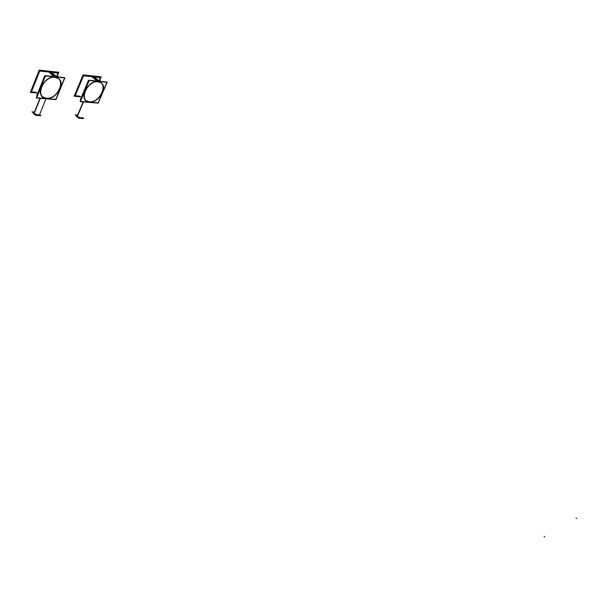<?xml version="1.0" encoding="UTF-8"?>
<svg xmlns="http://www.w3.org/2000/svg" width="607" height="607" viewBox="0 0 607 607"><rect width="100%" height="100%" fill="white"/><g stroke="black" fill="none" stroke-linecap="round" stroke-linejoin="round"><path stroke-width="0.91" d="M34.296 84.737L36.959 78.053L34.296 84.737M46.109 71.763L48.932 71.618L51.398 72.332L48.932 71.618L46.109 71.763L49.357 72.005L46.109 71.763M58.849 78.735L55.04 77.104C43.036 75.344 34.022 97.97 46.42 98.38C55.616 99.669 65.526 84.153 58.879 78.766C65.526 84.153 55.616 99.669 46.42 98.38C34.022 97.97 43.036 75.344 55.04 77.104L58.849 78.735L55.04 77.104C45.791 75.579 35.661 91.467 42.452 96.741L46.42 98.38C55.616 99.669 65.526 84.153 58.879 78.766C65.526 84.153 55.616 99.669 46.42 98.38C34.022 97.97 43.036 75.344 55.04 77.104L58.788 78.682M51.147 73.212L49.106 72.316L51.102 73.242M78.03 88.941L80.746 82.431L78.03 88.941M89.381 76.429L91.998 76.277L94.26 76.952L91.998 76.277L89.381 76.429L92.423 76.649L89.381 76.429M101.316 82.916L98.053 81.566C89.411 80.124 79.517 95.739 85.951 100.572M85.989 100.603L89.404 101.976C98.015 103.205 107.705 87.947 101.399 82.984C107.705 87.947 98.015 103.205 89.404 101.976C77.939 101.612 87.006 79.927 98.053 81.566L101.361 82.954L98.053 81.566C87.006 79.927 77.939 101.612 89.404 101.976C98.015 103.205 107.705 87.947 101.399 82.984C107.705 87.947 98.015 103.205 89.404 101.976C77.939 101.612 87.006 79.927 98.053 81.566L101.361 82.954M92.416 77.294L91.331 76.141L92.416 77.294L94.131 77.795M76.778 115.262L77.142 116.582C79.919 118.403 81.657 118.775 82.355 117.712L82.135 118.228L77.142 116.582L83.326 101.893L76.99 116.939L83.326 101.893M36.238 115.376L39.152 115.671L45.995 98.782L39.303 115.3L33.969 113.608L40.13 98.296L33.825 113.972L40.13 98.296M33.658 112.257L33.969 113.608C36.921 115.527 38.772 115.899 39.531 114.731M92.727 77.043L94.039 77.392L92.795 76.702L93.88 77.165L92.469 77.226M92.469 77.286L92.302 76.831L94.191 77.711M92.636 77.104L93.121 77.408L92.636 77.104M93.235 77.461L94.07 77.544L93.235 77.461M49.615 72.408L51.018 72.757L49.728 72.058L50.874 72.544L49.349 72.597L49.205 72.157L49.364 72.612M49.342 72.665L49.19 72.195L51.185 73.09L49.311 72.62L49.326 72.165M49.524 72.476L50.009 72.779L49.311 72.567M50.146 72.84L51.049 72.939L50.146 72.84M49.258 72.104L39.736 71.08L31.465 91.869L36.154 92.279M50.563 72.241L58.029 73.052L56.739 76.239M58.826 72.248L39.205 70.116L30.35 92.408L37.786 93.061L30.35 92.408L39.205 70.116L58.826 72.248L57.187 76.285L58.826 72.248M53.848 76.535L49.941 73.022L53.848 76.535M49.114 72.279L48.211 71.474L49.114 72.279M55.032 76.657L51.163 73.189L55.032 76.657M49.918 72.066L49.395 71.603L49.918 72.066M57.817 76.945L58.052 76.376L55.981 76.163L58.052 76.376L57.817 76.945L58.052 76.376L55.981 76.163L58.052 76.376L57.817 76.945L58.052 76.376L55.981 76.163L58.052 76.376L57.817 76.945L58.052 76.376L55.981 76.163M64.608 77.908L55.836 99.351L36.686 97.757L45.442 75.921L64.608 77.908M37.103 96.149L36.572 96.103L44.706 75.792L45.244 75.852M47.134 98.524L42.573 96.854C35.555 91.399 46.527 75.033 55.745 77.294M54.562 77.172L58.909 78.789C65.943 84.267 55.214 100.443 45.957 98.425M45.32 75.647L64.926 77.688L55.95 99.609L36.367 97.985L45.32 75.647M49.288 72.544L51.17 72.946L49.288 72.552M92.37 76.748L83.508 75.792L75.2 95.731L79.752 96.134M93.577 76.877L100.405 77.613L99.108 80.678M101.157 76.846L83.038 74.873L74.137 96.247L81.497 96.892L74.137 96.247L83.038 74.873L101.157 76.846L99.51 80.716L101.157 76.846M96.915 81.019L93.038 77.635L96.915 81.019M98.008 81.133L94.176 77.787L98.008 81.133M92.932 76.702L92.423 76.254L92.932 76.702M100.299 81.368L100.527 80.822L98.698 80.632L100.527 80.822L100.299 81.368L100.527 80.822L98.698 80.632L100.527 80.822L100.299 81.368L100.527 80.822L98.698 80.632L100.527 80.822L100.299 81.368L100.527 80.822L98.698 80.632M102.242 93.197L98.099 102.879L80.42 101.407L89.214 80.465L106.9 82.302L102.644 92.264M80.852 99.867L80.268 99.814L88.447 80.336L89.024 80.397M90.079 102.113L86.073 100.686C79.426 95.678 90.124 79.585 98.713 81.748M97.621 81.634L101.437 83.022C108.099 88.053 97.628 103.956 88.986 102.022M89.108 80.207L107.196 82.089L98.197 103.129L80.116 101.627L89.108 80.207M92.385 76.77L92.492 77.241L92.393 76.77M83.182 101.877L76.884 116.84L78.569 117.963M79.32 118.289L82.12 118.479M83.485 101.908L77.104 117.037L76.399 115.983M76.884 115.019L75.207 114.898L78.887 118.259L83.705 118.585L82.461 117.455M39.986 98.281L33.719 113.866L35.358 114.996M40.29 98.311L33.939 114.078L33.256 113.023M33.772 111.984L32.019 111.855L35.73 115.345L40.942 115.694L39.637 114.473M93.175 77.453L92.226 76.626L93.432 76.755L94.381 77.582L93.175 77.453M93.91 77.188L92.757 77.066M92.704 77.013L93.85 77.135M93.425 77.476L94.039 77.544M50.062 72.832L49.114 71.975L50.427 72.119L51.375 72.969L50.062 72.832M50.897 72.567L49.653 72.43M50.844 72.514L49.531 72.415M50.343 72.863L51.003 72.931M50.76 73.257L54.471 76.596M46.511 98.152C34.394 97.735 43.211 75.625 54.941 77.339C66.869 78.136 58.022 99.647 46.511 98.152C34.394 97.735 43.211 75.625 54.941 77.339C66.869 78.136 58.022 99.647 46.511 98.152M544.13 536.36L544.699 536.884L544.13 536.36M50.684 72.013L50.495 72.483M32.657 87.977L33.119 87.772L32.657 87.977M50.191 71.96L50.002 72.438M49.357 72.005L48.932 71.618M93.812 77.863L97.499 81.08M89.502 101.756C78.295 101.392 87.158 80.192 97.962 81.793C108.987 82.514 100.109 103.16 89.502 101.756C78.295 101.392 87.158 80.192 97.962 81.793C108.987 82.514 100.109 103.16 89.502 101.756M576.096 518.052L576.65 518.537L576.096 518.052M93.728 76.657L93.539 77.112M76.467 92.006L76.907 91.809L76.467 92.006M93.273 76.619L93.083 77.074M92.423 76.649L91.998 76.277M92.431 76.801L92.431 77.248L94.191 77.719M93.592 76.421L93.402 76.877L93.592 76.421M93.303 77.104L93.493 76.649L93.303 77.104M93.417 76.831L93.228 77.286L93.417 76.831M50.533 71.763L50.343 72.241L50.533 71.763M50.244 72.476L50.434 71.998L50.244 72.476M50.358 72.187L50.169 72.665L50.358 72.187M56.724 76.831L52.574 73.106L56.724 76.831M99.442 81.285L95.155 77.537L99.442 81.285"/></g></svg>
